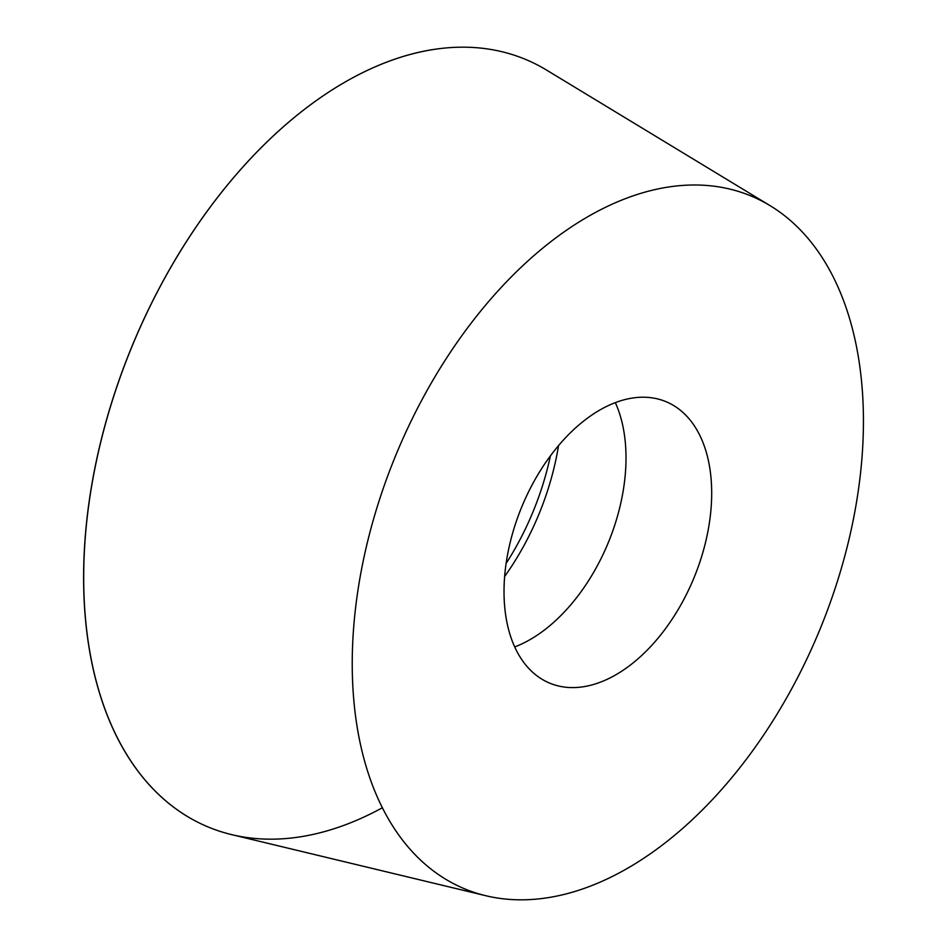 <?xml version="1.0" encoding="UTF-8"?>
<svg xmlns="http://www.w3.org/2000/svg" width="947" height="947" viewBox="0 0 947 947"><rect width="100%" height="100%" fill="white"/><g stroke="black" fill="none" stroke-linecap="round" stroke-linejoin="round"><path stroke-width="1.42" d="M474.163 319.246A374.846 229.233 -67.6 0 1 770.053 205.641A374.846 229.233 -67.6 0 1 819.83 629.684A374.846 229.233 -67.6 0 1 485.906 895.744A374.846 229.233 -67.6 0 1 474.163 319.246M553.545 451.755A152.278 93.126 -67.6 0 1 665.836 401.599A152.278 93.126 -67.6 0 1 693.973 577.859A152.278 93.126 -67.6 0 1 549.887 683.213A152.278 93.126 -67.6 0 1 553.545 451.755M485.906 895.744L231.695 834.627A415.307 253.974 -67.6 0 1 218.686 195.922A415.307 253.974 -67.6 0 1 546.502 70.042L770.053 205.641M382.458 807.72A415.307 253.974 -67.6 0 1 84.839 543.495A415.307 253.974 -67.6 0 1 432.672 49.587M550.408 455.874A202.717 123.962 -67.6 0 1 506.148 563.394M558.541 445.599A198.172 121.192 -67.6 0 1 504.68 576.427M615.325 402.617A152.278 93.126 -67.6 0 1 608.305 542.584A152.278 93.126 -67.6 0 1 514.742 646.919"/></g></svg>
